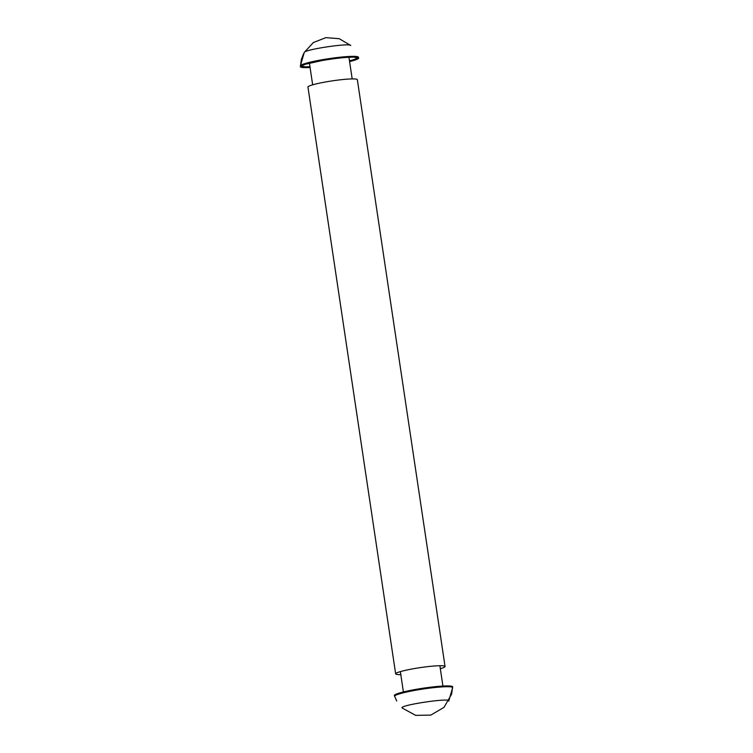 <?xml version="1.0" encoding="UTF-8"?>
<svg xmlns="http://www.w3.org/2000/svg" width="753" height="753" viewBox="0 0 753 753"><rect width="100%" height="100%" fill="white"/><g stroke="black" fill="none" stroke-linecap="round" stroke-linejoin="round"><path stroke-width="1.13" d="M400.812 674.622A24.971 2.532 -8.5 0 1 395.654 673.86A24.971 2.532 -8.5 0 1 395.683 673.681A24.971 2.532 -8.5 0 1 414.301 668.579A24.971 2.532 -8.5 0 1 444.967 666.32A24.971 2.532 -8.5 0 1 445.051 666.48A24.971 2.532 -8.5 0 1 440.336 668.72M445.051 666.48L357.346 79.686A24.971 2.532 171.5 0 0 326.604 81.785A24.971 2.532 171.5 0 0 307.949 87.066L395.654 673.86M396.718 700.987L394.346 695.593A29.48 2.993 -8.5 0 1 399.589 692.986A29.48 2.993 -8.5 0 1 416.353 689.306A29.48 2.993 -8.5 0 1 446.868 685.917A29.48 2.993 -8.5 0 1 452.647 686.877L451.612 694.144L443.988 707.368L430.829 715.105L415.628 715.35L402.224 708.036C397.885 705.345 452.111 697.231 448.75 701.09L452.619 687.687A29.339 2.974 171.5 0 0 447.743 686.717A29.339 2.974 171.5 0 0 416.503 690.087A29.339 2.974 171.5 0 0 398.986 694.002A29.339 2.974 171.5 0 0 394.61 696.346M304.259 52.428L313.389 42.526L325.861 37.65L339.179 38.695L350.757 45.491C349.627 42.78 304.541 49.519 304.25 52.446L300.381 65.859M300.381 65.869A29.339 2.974 -8.5 0 1 322.293 59.722A29.339 2.974 -8.5 0 1 358.39 57.19M358.277 57.614A29.339 2.974 -8.5 0 1 354.014 59.543A29.339 2.974 -8.5 0 1 349.477 60.786M309.963 66.697A29.339 2.974 -8.5 0 1 305.257 66.829A29.339 2.974 -8.5 0 1 300.616 66.226M353.411 60.56L349.599 61.586A29.48 2.993 171.5 0 0 353.421 60.56A29.48 2.993 171.5 0 0 358.654 57.953A29.48 2.993 171.5 0 0 322.369 60.485A29.48 2.993 171.5 0 0 300.353 66.669A29.48 2.993 171.5 0 0 306.132 67.629A29.48 2.993 171.5 0 0 310.076 67.488L306.132 67.629M309.427 63.158L312.664 84.825M400.361 671.62L403.401 691.96M348.95 57.256L352.188 78.914M439.884 665.708L442.924 686.049M354.014 59.543L358.146 57.661L353.279 57.124C345.373 57.228 335.085 58.358 322.397 60.494L305.624 64.184L300.758 66.236L305.257 66.829M300.353 66.669L301.388 59.383L303.525 53.802"/></g></svg>
